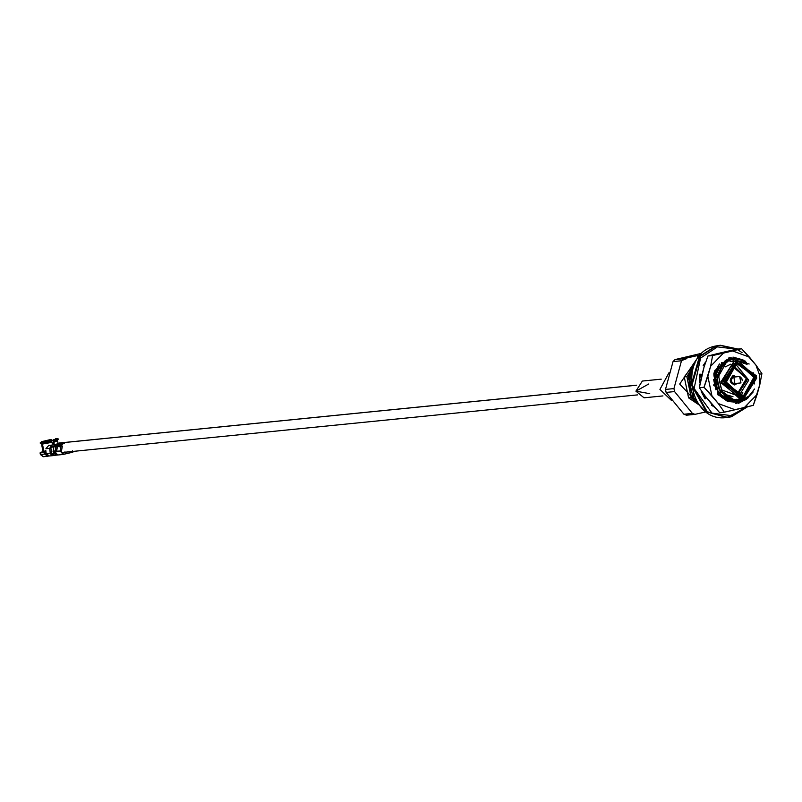 <?xml version="1.0" encoding="UTF-8"?>
<svg xmlns="http://www.w3.org/2000/svg" width="802" height="802" viewBox="0 0 802 802"><rect width="100%" height="100%" fill="white"/><g stroke="black" fill="none" stroke-linecap="round" stroke-linejoin="round"><path stroke-width="1.2" d="M636.638 385.191L61.313 442.804L58.456 444.478L60.812 442.894L636.628 385.231L61.824 442.794M62.787 452.408L63.719 452.348M692.246 395.185L690.833 395.045L692.246 395.185M689.64 374.183L690.803 373.953L689.64 374.183M668.998 372.709L659.926 389.431L671.735 400.699L659.926 389.431L668.998 372.709M695.083 398.414L694.412 398.554M661.279 379.156L642.352 381.05L635.906 391.155L644.036 397.812L662.953 395.917M649.75 393.672L635.906 391.155L648.778 383.978M719.214 379.767L721.058 388.018L719.214 379.767M734.221 399.446L729.91 398.534L720.848 391.326L729.91 398.534L734.221 399.446M717.469 376.529L722.381 365.983L724.136 364.379L722.381 365.983L717.469 376.529M724.918 363.577L721.99 366.023L717.209 375.747L721.99 366.023L724.918 363.577M716.898 380.008L718.752 388.258L716.898 380.008M720.938 392.038L729.519 398.574L734.622 399.516L729.519 398.574L720.938 392.038M733.86 360.99L731.925 361.321M735.053 399.586L727.594 398.764L721.74 395.256L727.594 398.764L735.053 399.586M720.657 394.203L718.532 391.556L720.657 394.203M715.153 376.76L717.199 370.243L715.153 376.76M718.803 367.707L720.066 366.213L727.685 361.742L720.066 366.213L718.803 367.707M727.294 361.782L719.675 366.253L727.294 361.782M718.422 367.747L714.893 375.978L718.422 367.747M714.582 380.238L716.437 388.489L714.582 380.238M718.622 392.268L721.349 395.296L718.622 392.268M723.093 396.679L727.203 398.805L735.003 399.576L727.203 398.805L723.093 396.679M733.79 361.171L732.908 361.151M732.707 361.151L731.544 361.221M734.411 399.516L733.449 399.707L734.411 399.516M733.259 399.737L726.652 399.426L733.259 399.737M725.83 399.185L721.158 396.86L725.83 399.185M722.472 397.952L726.271 399.456L722.472 397.952M727.013 399.637L733.068 399.747L727.013 399.637M733.259 399.717L734.211 399.506L733.259 399.717M733.228 399.426L732.286 399.697L733.228 399.426M732.096 399.747L731.133 399.937L732.096 399.747M730.943 399.977L727.985 400.178L730.943 399.977M727.494 400.148L725.68 399.947L727.494 400.148M725.97 400.088L727.604 400.208L725.97 400.088M728.076 400.218L730.752 399.977L728.076 400.218M730.943 399.947L731.895 399.737L730.943 399.947M732.086 399.687L733.028 399.406L732.086 399.687M732.046 399.256L731.103 399.596L732.046 399.256M730.913 399.657L729.96 399.927L730.913 399.657M729.78 399.977L728.817 400.168L729.78 399.977M727.815 400.318L726.722 400.419L727.795 400.308M729.77 399.917L730.712 399.637L729.77 399.917M730.903 399.576L731.845 399.216L730.903 399.576M730.843 398.985L729.91 399.406M729.73 399.486L728.787 399.827M728.597 399.887L727.865 400.108M727.454 400.208L726.632 400.378M726.582 400.358L727.264 400.198M727.775 400.058L728.396 399.867M728.587 399.807L729.529 399.446M729.72 399.366L730.652 398.925L729.72 399.366M730.351 398.163L729.83 398.504M729.64 398.614L728.717 399.125M728.527 399.216L727.594 399.637M726.983 399.877L726.472 400.058M726.271 400.038L726.873 399.817M727.404 399.596L728.326 399.155M728.517 399.065L729.439 398.544M729.619 398.424L730.161 398.073L729.619 398.424M725.63 362.925L724.878 362.725M723.945 363.196L724.948 363.547M729.188 397.571L728.607 398.003M728.427 398.133L727.514 398.734M727.324 398.845L726.482 399.316M726.211 399.446L725.419 399.817M701.399 375.607L700.998 377.371L701.399 375.607M725.279 399.747L726.01 399.396M726.341 399.226L727.123 398.774M727.304 398.664L728.226 398.043M728.406 397.912L728.988 397.461M724.777 363.667L723.765 363.296L724.777 363.667M722.241 362.885L721.409 362.725M722.853 363.867L723.865 364.329L722.853 363.867M727.995 396.84L727.374 397.391M727.193 397.541L726.291 398.233M726.111 398.363L725.589 398.724M726.091 398.143L726.993 397.421M727.173 397.271L727.785 396.699L727.173 397.271M723.685 364.469L722.662 363.988L723.685 364.469M726.772 395.947L726.131 396.629L726.772 395.947M703.935 365.983L704.457 365.632L703.935 365.983M704.527 365.381L703.755 365.882L704.527 365.381M724.858 397.501L725.74 396.669M725.92 396.489L726.562 395.787L725.92 396.479M724.687 395.917L723.815 396.86L724.687 395.917L722.762 396.108M722.542 397.732L723.173 397.15M722.261 396.268L721.499 397.09L722.261 396.268M693.489 394.724L693.058 394.113L693.489 394.724M689.68 379.306L691.685 372.88L689.68 379.306M691.905 371.827L689.419 378.534L691.905 371.827M689.108 382.785L690.963 391.045L689.108 382.785M693.149 394.825L693.91 395.797L693.149 394.825M740.567 359.206L730.562 358.544L721.77 363.697L716.487 373.662L721.77 363.697L730.562 358.544L721.379 363.737L716.096 373.702L720.818 394.664L729.93 401.221L737.99 402.223L748.396 397.682L729.93 401.221L720.818 394.664L716.096 373.702L721.379 363.737L730.181 358.584L732.797 358.163L740.376 359.136M713.78 373.933L718.502 394.895L727.995 401.411L737.028 402.293L727.995 401.411L718.893 394.855L713.78 373.933L719.454 363.928L714.171 373.892L718.502 394.895L727.614 401.451L736.827 402.303L727.614 401.451L718.502 394.895L713.981 375.867M714.973 370.273L713.91 373.421L714.973 370.273M703.184 365.552L705.549 362.063L703.184 365.552L704.296 366.193L703.184 365.552L704.948 363.958M705.058 363.607L703.605 364.85L705.058 363.607M691.013 376.208L691.334 374.995L690.622 376.248L691.144 376.579M691.675 372.92L690.622 376.248L691.675 372.92M688.697 376.449L691.093 384.028L688.306 376.479L693.028 397.441L696.337 400.739L693.028 397.441L692.928 393.1L693.419 397.401L695.936 400.038L693.028 397.441L688.306 376.479L693.199 367.346M688.667 376.449L687.635 380.379L686.863 376.629L694.111 365.04L686.863 376.629L691.003 396.629L695.585 401.812L691.214 397.622L688.597 397.882L699.234 405.01L688.597 397.882L684.246 376.89L686.863 376.629L684.246 376.89L695.033 363.045L684.246 376.89L688.597 397.882L691.214 397.622L697.9 403.195L695.585 401.812L691.003 396.629L691.214 397.622L687.635 380.379L688.387 377.271M740.817 398.684L721.209 382.945L733.95 361.401L737.048 361L747.063 364.369M753.238 372.76L754.351 383.947M738.181 360.84L733.95 361.401L732.437 359.276C724.477 361.862 719.935 367.817 718.823 377.14L721.61 389.852L744.166 398.223L721.61 389.852L718.823 377.14C719.935 367.817 724.477 361.862 732.437 359.276L733.95 361.401L721.048 381.762L739.685 398.845L741.96 398.614L723.324 381.531L736.226 361.171L738.181 360.84L756.817 377.922L743.915 398.283L741.96 398.614M754.542 389.03L746.04 399.637L753.218 391.947M749.168 364.008L732.437 359.276L749.168 364.008M718.963 366.223L718.452 365.742M711.615 404.85L712.186 404.699M726.943 396.088L726.422 396.82M726.281 397.01L725.569 397.892M725.329 397.762L726.031 396.86M723.675 363.346L724.447 363.897M724.517 362.203L725.048 362.514M724.908 361.04L726.411 361.742M726.051 361.802L724.727 361.171L726.051 361.802M726.672 360.589L728.036 361.171M705.409 396.739L704.607 396.288L705.199 396.98L704.958 395.847M727.825 361.291L726.281 360.629L727.825 361.291M736.316 399.256L735.775 399.677M747.574 396.84L737.218 402.263L747.243 397.16M737.018 402.273L746.742 397.321L737.018 402.273M739.213 358.905L730.181 358.584L739.213 358.905M746.04 399.637L738.381 402.183L730.311 401.18L721.209 394.624L730.311 401.18L746.04 399.637M700.758 382.083L700.497 380.449M722.742 397.852L723.354 397.301M725.058 397.622L725.93 396.83M702.321 393.18L704.447 395.827M722.552 362.825L721.549 362.654M726.061 362.905L725.058 362.634M727.123 361.822L726.151 361.812M733.75 361.111L733.098 361.111M732.898 361.121L730 361.512M733.68 361.02L732.316 361.281M692.316 370.193L688.748 376.218L692.467 370.013M713.6 379.426L715.955 389.892L713.6 379.426M718.903 366.935L718.061 366.123M697.85 357.512L679.695 384.038L703.885 409.892L679.695 384.038L697.85 357.512L698.622 357.341L697.85 357.512L697.229 355.637L683.454 358.745L681.479 360.78L673.941 388.589L674.562 391.577L692.377 413.401L694.973 414.353L706.331 411.807L694.973 414.353L686.522 415.195L683.926 414.243L692.377 413.401L674.562 391.577L666.111 392.419L683.926 414.243L666.111 392.419L665.49 389.441L673.941 388.589L681.479 360.78L673.028 361.622L665.49 389.441L673.028 361.622L675.013 359.587L683.454 358.745L697.229 355.637L697.85 357.512M724.106 396.178L723.785 396.84M736.697 361.832L724.597 383.436L744.096 397.561L756.206 375.958L736.697 361.832L756.206 375.958L744.096 397.561L724.597 383.436L736.697 361.832L736.226 361.171L723.655 383.607L743.915 398.283L756.497 375.847L736.697 361.832M743.895 396.549L725.489 383.216L736.908 362.845L755.314 376.168L743.895 396.549L755.314 376.168L736.908 362.845L725.489 383.216L743.895 396.549L743.424 395.887L754.652 378.163L738.431 363.286L736.727 363.567L725.489 381.301L741.72 396.178L743.424 395.887L739.995 396.228L743.424 395.887L725.78 383.105L736.727 363.567L754.371 376.349L743.424 395.887L743.895 396.549M723.484 397.421L723.133 398.063M701.83 354.544L697.229 355.637M726.191 395.767L726 396.409M700.367 353.602L675.013 359.587L700.367 353.602M686.763 358.624L681.71 360.519L686.763 358.624M690.803 373.953L689.961 374.103L690.803 373.953M683.454 358.745L675.013 359.587L673.028 361.622L681.479 360.78L683.454 358.745M673.941 388.589L665.49 389.441L666.111 392.419L674.562 391.577L673.941 388.589M692.377 413.401L683.926 414.243L686.522 415.195L694.973 414.353L692.377 413.401M689.81 376.78L688.848 376.88L689.81 376.78M735.474 363.928L748.777 380.148L738.702 396.128L748.777 380.148L735.474 363.928M730.762 364.168L725.319 366.865M728.156 395.256L733.018 396.759M737.198 395.266L736.025 395.486L737.198 395.266L747.624 379.276L732.978 365.08L747.624 379.276L737.198 395.266L736.727 394.604L737.198 395.266M689.66 387.937L690.903 390.925L689.149 380.729M690.011 377.491L691.354 374.845L690.011 377.491M688.998 382.123L690.903 390.925L688.998 382.123L689.159 385.762M690.622 376.248L690.963 379.396M702.482 394.524L702.201 392.248M700.116 382.193L699.334 382.333L700.116 382.193L699.304 379.496M701.148 377.802L699.885 375.326M704.046 394.694L704.607 396.288M720.818 394.664L716.096 373.702L720.818 394.664M718.823 377.14L721.61 389.852L718.823 377.14M731.705 365.943L732.427 365.852L746.732 378.965L736.827 394.594L746.632 378.223L731.705 365.943M722.131 366.985L721.449 367.045L722.131 366.985M721.068 367.085L719.133 367.276M734.812 384.87C729.439 382.975 728.817 379.968 732.938 375.827L734.602 375.827L732.938 375.827C728.817 379.968 729.439 382.975 734.812 384.87L734.331 384.95M746.281 407.125L731.675 415.687L711.986 413.12L694.101 388.479L700.577 358.073L717.419 346.875L736.657 349.211L717.419 346.875L700.577 358.073L694.101 388.479L711.986 413.12L731.675 415.687L747.193 406.113M742.832 392.248L741.609 394.564M737.249 399.747L736.577 400.298L737.249 399.747M713.96 406.784L711.384 405.17L711.935 404.398L711.384 405.17L713.96 406.784M706.331 397.531L705.118 398.915L701.229 391.577L705.118 398.915L706.331 397.531M700.086 382.333L699.334 382.464L699.966 374.053L701.92 374.895L699.966 374.053L699.334 382.464L700.086 382.333M715.665 347.055L717.379 346.705L715.665 347.055L715.935 345.963L699.514 356.329L691.294 384.85L706.402 411.797L727.274 417.441M701.7 375.737L699.795 374.915L701.7 375.737M704.407 397.892L705.549 396.579L704.407 397.892M733.208 401.612L734.171 400.96L733.208 401.612M716.717 345.883L720.447 345.261L737.98 349.05L720.447 345.261L715.935 345.963L700.296 356.248L692.076 384.77L707.184 411.727L727.675 417.401L707.184 411.727L692.076 384.77L700.296 356.248L716.717 345.883L717.419 346.875L716.717 345.883M747.454 406.835L731.394 416.779L727.675 417.401L731.394 416.779L747.454 406.835M720.056 345.301L715.905 345.963C677.169 352.75 688.046 423.687 726.883 417.481L706.402 411.797L691.294 384.85L699.514 356.329L715.935 345.963M737.639 349.722L742.051 352.629M735.183 384.719L737.339 383.296L735.183 384.719C729.94 382.875 729.329 379.937 733.349 375.897L736.677 376.77L733.349 375.897C729.329 379.937 729.94 382.875 735.183 384.719L734.712 384.8M739.975 376.449L740.627 382.965L739.975 376.449L733.86 377.08L734.853 383.546L733.86 377.08M733.73 376.429C730.211 379.958 730.742 382.524 735.324 384.138L736.797 383.346L735.324 384.138C730.742 382.524 730.211 379.958 733.73 376.429L736.136 376.83L733.73 376.429M741.8 378.414L742.261 380.649L741.8 378.414L742.261 380.649L741.8 378.414L739.634 376.499L740.968 382.915L739.634 376.499L741.8 378.414M759.875 384.358L761.9 373.602L759.354 374.323L759.875 384.358L759.354 374.323L755.865 364.99L749.429 357.121L732.587 350.945L723.434 353.111L710.602 366.303L707.875 376.338L711.895 395.707L718.321 403.576L735.163 409.752L744.316 407.596L757.148 394.404L759.875 384.358L753.299 405.341L724.356 412.188L718.321 403.576L704.026 387.276L710.602 366.303L712.627 355.537L741.569 348.7L755.865 364.99L761.9 373.602L759.875 384.358M737.559 399.747L732.727 401.742L738.341 399.256M732.908 401.732L737.87 399.747L732.908 401.732M734.01 401.742L740.216 399.486L734.01 401.742M734.442 401.712L741.359 399.236L734.442 401.712L737.509 401.712L731.985 401.692M738.662 399.697L733.77 401.642L738.662 399.697M725.92 360.228L714.251 374.113L725.92 360.228M713.94 375.567L717.93 393.241L713.94 375.567M731.113 401.601L721.579 397.221L718.853 394.454L721.579 397.221L730.973 401.581M742.101 359.627L732.998 357.101L743.935 360.369M750.532 394.875L738.622 403.286L713.579 385.15L729.128 357.411L745.399 361.131L729.128 357.411L713.579 385.15L738.622 403.286L747.664 398.283M738.512 403.125L717.97 394.915L714.752 370.775L726.672 359.837L714.752 370.775L717.97 394.915L738.512 403.125M727.324 359.677L730.211 359.296L727.324 359.677M711.795 404.228L705.369 396.358L719.665 412.659L724.356 412.188L719.665 412.659L711.795 404.228M701.359 376.99L704.076 366.955L699.324 387.747L704.026 387.276L699.324 387.747L705.369 396.358L699.324 387.747L701.359 376.99M716.908 353.762L726.061 351.597L707.935 356.008L712.627 355.537L707.935 356.008L704.076 366.955L707.935 356.008L716.908 353.762M721.579 397.221L733.198 402.073L721.579 397.221M733.93 402.083L737.509 401.712L733.93 402.083M736.868 349.171L741.569 348.7L726.061 351.597L736.868 349.171M745.97 399.476L749.87 395.416M746.562 362.404L732.998 357.101L743.183 360.028L732.998 357.101L744.607 361.321M748.156 396.579L742.832 401.06L748.156 396.579M742.341 401.341L735.554 403.566L742.341 401.341M753.299 405.341L757.148 394.404L744.316 407.596L753.299 405.341M759.354 374.323L761.9 373.602L755.865 364.99L759.354 374.323M741.569 348.7L732.587 350.945L749.429 357.121L741.569 348.7M712.627 355.537L710.602 366.303L723.434 353.111L712.627 355.537M704.026 387.276L711.895 395.707L707.875 376.338L704.026 387.276M724.356 412.188L735.163 409.752L718.321 403.576L724.356 412.188M51.017 440.569L53.985 440.338M51.448 440.879L53.463 440.398L51.448 440.879M51.348 440.809L52.822 440.599M53.574 440.619L51.609 441L53.574 440.619M51.158 447.105L52.421 446.814L51.158 447.105M51.127 440.739L52.11 440.649L51.127 440.739M60.451 444.769L59.358 446.654L60.23 444.268L59.027 446.564L59.137 445.982L58.817 446.684L58.957 445.962L57.554 446.102L59.659 443.927L63.248 443.566L61.142 445.742L60.15 451.015L61.383 451.336L62.376 446.062L61.383 451.336L63.198 454.443L72.731 452.188L72.441 450.794L72.731 452.188L62.606 454.503L63.198 454.443L62.907 453.05L67.428 451.977L62.907 453.05L60.15 451.015L61.142 445.742L59.839 445.872L59.669 446.744L61.343 443.867L60.26 444.057L60.431 444.639L60.772 444.218L59.468 446.072L60.451 444.769M51.518 452.96L50.907 448.168L51.98 446.594L54.065 446.313L51.98 446.594L50.907 448.168L51.518 452.96M54.005 455.506L51.348 455.095L50.265 453.13L46.185 453.531L49.263 455.977L48.611 456.047L49.263 455.977L46.185 453.531L45.774 450.263L46.185 453.531L50.265 453.13L49.664 448.338L45.904 448.719L48.681 445.491L54.646 444.729L48.681 445.491L55.037 444.749L51.799 445.18L49.664 448.338L50.265 453.13L51.348 455.095L52.06 453.942L51.348 455.095L55.528 455.215L54.005 455.506L53.714 454.112L54.005 455.506L53.453 455.576M60.852 443.767L59.659 443.927L57.554 446.102L56.762 450.333L57.554 446.102L59.137 445.982L60.23 444.268M57.774 444.097L57.203 444.178L57.774 444.097M58.205 444.228L59.298 443.927L57.343 444.118L59.298 443.927L58.105 444.087L58.285 445.491L58.105 444.087L55.99 446.253L55.198 450.493L56.431 450.814L57.223 446.584L54.035 446.453L53.042 451.726L54.035 446.453L57.223 446.584L56.431 450.814L55.198 450.493L55.99 446.253L58.205 444.228M57.122 444.158L56.561 444.238L57.122 444.158M56.03 445.19L57.694 444.128L55.96 445.441L57.203 444.178L54.887 445.31L56.15 444.278L57.343 444.118L56.15 444.278L55.308 445.511L57.614 444.107L56.07 445.31M64.441 443.406L59.659 443.927M58.987 446.564L59.669 446.744L58.817 446.684M56.762 450.333L55.398 451.145L55.198 450.493L56.3 451.055L56.762 450.333M53.764 451.366L60.15 451.015L63.198 454.443L60.15 451.015L54.586 451.566L54.656 450.945M55.198 450.493L55.398 451.145M56.631 451.476L56.431 450.814L56.631 451.476M53.694 451.716L55.488 454.904L53.694 451.716M54.406 451.305L53.945 451.636L54.005 451.015M54.346 451.646L56.14 454.834L54.346 451.646M54.666 451.616L57.644 454.995L54.636 451.225M46.797 454.373L46.235 454.513L46.797 454.373M65.493 452.348L64.18 452.478L65.493 452.348M48.611 456.047L47.077 456.328L48.611 456.047M45.854 453.782L45.574 452.388L44.341 452.679L44.631 454.072L47.669 456.268L43.128 456.739L40.391 454.493L44.631 454.072L43.869 452.017L40.28 452.378L40.1 453.1L40.391 454.493L40.28 452.378L45.102 451.726L45.854 453.782L47.378 454.874L45.854 453.782M41.514 452.087L45.102 451.726L40.28 452.378L41.514 452.087L41.333 452.809L41.514 452.087L40.26 452.378M47.669 456.268L44.631 454.072L40.391 454.493L43.428 456.689M53.714 454.112L52.06 453.942L53.714 454.112M53.614 455.566L49.263 455.977M43.869 452.017L44.341 452.679L45.574 452.388L45.102 451.726L43.869 452.017M40.1 453.1L40.28 452.378M64.27 452.117L65.263 452.017L64.27 452.117M72.731 452.188L74.065 451.315L72.731 452.188M54.105 451.616L57.102 455.055L54.105 451.616M57.163 455.045L53.945 451.636L56.782 455.105M56.701 455.115L54.015 451.686M53.463 451.676L56.451 455.125L53.463 451.676M53.042 451.726L56.01 455.165L53.042 451.726M60.26 444.057L58.957 445.962L60.26 444.057L61.343 443.867L59.839 445.872L61.142 445.742L63.248 443.566M55.097 445.411L56.661 444.408L55.097 445.411M55.749 445.341L57.313 444.338L55.749 445.341M57.223 446.584L58.285 445.491L57.223 446.584M56.15 444.278L54.035 446.453L56.15 444.278M45.904 448.719L49.664 448.338L51.799 445.18L48.681 445.491L45.904 448.719M62.285 442.704L59.158 443.015L62.285 442.704M62.787 442.594L59.158 443.015L55.729 444.478L59.158 443.015M43.839 451.616L45.684 451.556L43.378 451.506L44.962 451.125L45.614 452.789L45.203 451.366M53.122 446.894L50.967 447.496L53.122 446.894M51.919 453.822L53.243 453.541L51.919 453.822M42.025 446.513L41.734 444.107L42.436 444.067L43.92 451.225L42.436 444.067L41.734 444.107L42.526 443.636L40.1 443.005L41.534 442.012L50.767 440.398L41.534 442.012L40.1 443.005L42.035 441.972L50.767 440.398L53.523 444.879L51.559 442.403L42.436 444.067L51.559 442.403L51.629 441.01L50.767 440.398L42.035 441.972L40.942 442.955L51.629 441.01L40.1 443.005L41.844 443.305L51.198 441.681L41.844 443.305L42.095 446.403M55.488 439.175L53.664 439.676L54.686 440.298L54.025 441.411L56.33 440.378L54.025 441.411L54.155 444.799L53.664 439.676L55.488 439.175M56.25 439.997L57.503 440.719L54.145 441.802L54.005 441.02L56.25 439.997L54.005 441.02L54.686 440.298L58.496 439.015L56.992 438.614L53.985 439.646L56.982 438.614M56.1 439.225L58.506 439.145L54.686 440.298L53.664 439.676L53.493 442.403L57.513 440.729L58.075 443.476M51.238 447.015L52.451 446.754L51.238 447.015M53.343 444.118L53.493 442.403L53.343 444.118M40.491 442.724L41.744 441.641L50.596 439.546L51.929 439.937L51.418 440.569L51.929 439.937L50.596 439.546L41.744 441.641L50.596 439.546L41.744 441.641L40.491 442.724M56.381 438.804L55.528 438.784M50.586 447.476L51.849 447.215L50.586 447.476M52.23 446.955L50.967 447.255M43.007 449.17L42.586 447.155M44.802 451.115L43.498 451.255L44.802 451.115M65.323 452.188L637.61 394.885M691.424 392.639L690.522 392.729M689.83 376.719L688.828 376.82M732.457 363.877L734.432 363.687M721.539 366.935L722.201 366.875L721.539 366.935M721.148 366.975L719.224 367.176M726.502 395.737L725.078 395.877M722.161 396.168L720.577 396.328M738.051 349.05L719.665 345.341M747.554 406.815L726.883 417.481M733.82 375.817L732.557 375.948M734.853 383.546L740.627 382.965M58.396 444.208L55.689 445.742M57.744 444.268L55.047 445.812M54.566 451.576L57.343 455.045L62.907 454.493M56.511 455.105L55.799 455.195M53.293 446.904L53.634 448.569M57.102 440.087L58.516 439.145M42.005 446.473L43.128 451.927M43.809 451.506L45.092 451.366L45.524 452.789"/></g></svg>
